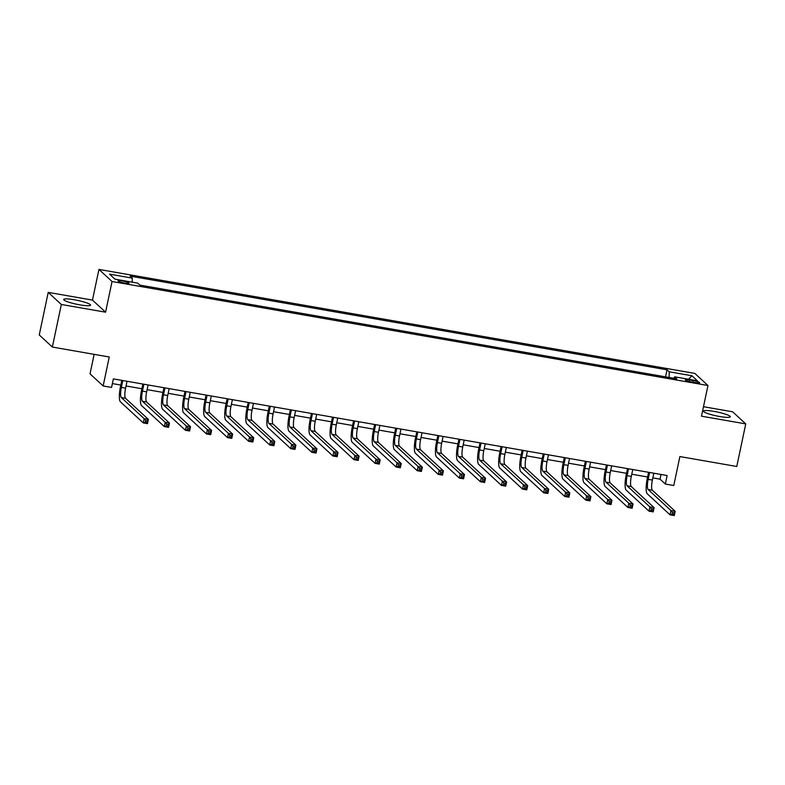 <?xml version="1.0" encoding="UTF-8"?>
<svg xmlns="http://www.w3.org/2000/svg" width="785" height="785" viewBox="0 0 785 785"><rect width="100%" height="100%" fill="white"/><g stroke="black" fill="none" stroke-linecap="round" stroke-linejoin="round"><path stroke-width="1.18" d="M79.874 304.865A13.728 1.982 11.9 0 0 90.55 305.149A13.728 1.982 11.9 0 0 74.349 299.762A13.728 1.982 11.9 0 0 63.683 299.487A13.728 1.982 11.9 0 0 79.874 304.865M719.619 416.501A13.728 1.982 11.9 0 0 730.285 416.776A13.728 1.982 11.9 0 0 714.095 411.399A13.728 1.982 11.9 0 0 703.429 411.124A13.728 1.982 11.9 0 0 719.619 416.501M124.648 283.061A5.632 0.814 11.9 0 0 129.025 283.169A5.632 0.814 11.9 0 0 122.381 280.961A5.632 0.814 11.9 0 0 118.005 280.853A5.632 0.814 11.9 0 0 124.648 283.061M94.151 354.349L90.04 373.856L103.149 385.955L111.578 387.427L113.374 378.9L667.142 475.533L665.346 484.051L673.775 485.522L679.879 456.566L736.772 466.486L745.75 423.9L732.64 411.801L703.497 406.709M48.228 292.373L39.25 334.959L52.359 347.058L61.328 304.472L105.582 312.185L112.049 281.521L98.939 269.422L92.473 300.096L48.228 292.373L61.328 304.472M112.049 281.521L707.962 385.504L694.853 373.415L98.939 269.422M693.214 380.597L689.505 379.95A5.456 0.785 11.9 0 0 685.266 379.842A5.456 0.785 11.9 0 0 691.703 381.981L695.412 382.629A5.456 0.785 11.9 0 0 699.651 382.737A5.456 0.785 11.9 0 0 693.214 380.597L692.88 382.187M669.163 377.477L669.183 371.796L667.034 369.813L130.124 276.124L132.263 278.106L132.253 282.188M669.183 371.796L691.938 375.76L697.394 380.803L674.639 376.829L673.873 378.301M132.263 278.106L109.507 274.132L114.963 279.166L137.718 283.14L139.867 285.112L676.778 378.812L674.639 376.829M103.149 385.955L109.252 356.989L52.359 347.058M707.962 385.504L701.496 416.178L745.75 423.9M652.835 477.898L660.038 479.154L665.346 484.051M112.383 383.59L120.802 385.052M126.042 385.965L141.879 388.732M147.109 389.645L162.946 392.412M168.186 393.324L184.024 396.091M189.254 397.004L205.091 399.761M210.331 400.674L226.168 403.441M231.398 404.353L247.236 407.121M252.476 408.033L268.313 410.79M273.543 411.713L289.38 414.47M294.611 415.383L310.448 418.15M315.688 419.062L331.525 421.83M336.755 422.742L352.593 425.499M357.832 426.412L373.67 429.179M378.9 430.092L394.737 432.859M399.977 433.771L415.814 436.538M421.045 437.451L436.882 440.208M442.122 441.121L457.959 443.888M463.189 444.801L479.027 447.568M484.266 448.48L500.104 451.238M505.334 452.16L521.171 454.917M526.411 455.83L542.249 458.597M547.479 459.51L563.316 462.277M568.546 463.189L584.383 465.947M589.623 466.859L605.461 469.626M610.691 470.539L626.528 473.306M631.768 474.218L647.605 476.986M661.019 474.464L660.038 479.154M667.034 369.813L665.552 376.849M688.543 379.253L691.938 375.76M105.582 312.185L92.473 300.096M649.607 472.482L648.165 479.35A8.802 2.051 -80.1 0 0 648.135 489.506L670.969 510.584L675.178 511.32L674.286 515.578L670.066 514.842L647.242 493.765A13.198 3.071 99.9 0 1 647.272 478.536L648.587 472.295M653.827 473.208L652.374 480.086A8.802 2.051 -80.1 0 0 652.355 490.242L675.178 511.32L674.109 512.801L672.421 512.507L672.068 514.204L673.746 514.499L674.109 512.801M672.068 514.204L670.066 514.842L670.969 510.584L672.421 512.507M673.746 514.499L674.286 515.578M628.54 468.802L627.087 475.681A8.802 2.051 -80.1 0 0 627.068 485.827L649.892 506.904L654.111 507.64L653.208 511.898L648.999 511.163L626.165 490.095A13.198 3.071 99.9 0 1 626.204 474.856L627.519 468.625M632.749 469.538L631.307 476.416A8.802 2.051 -80.1 0 0 631.277 486.563L654.111 507.64L653.032 509.122L651.354 508.827L650.991 510.535L652.678 510.829L653.032 509.122M650.991 510.535L648.999 511.163L649.892 506.904L651.354 508.827M652.678 510.829L653.208 511.898M607.462 465.122L606.02 472.001A8.802 2.051 -80.1 0 0 605.991 482.157L628.824 503.224L633.034 503.96L632.141 508.219L627.921 507.483L605.098 486.415A13.198 3.071 99.9 0 1 605.127 471.186L606.442 464.946M611.682 465.858L610.23 472.737A8.802 2.051 -80.1 0 0 610.21 482.893L633.034 503.96L631.964 505.442L630.277 505.147L629.923 506.855L631.601 507.149L631.964 505.442M629.923 506.855L627.921 507.483L628.824 503.224L630.277 505.147M631.601 507.149L632.141 508.219M586.395 461.443L584.943 468.321A8.802 2.051 -80.1 0 0 584.923 478.477L607.747 499.554L611.966 500.28L611.064 504.549L606.854 503.813L584.02 482.736A13.198 3.071 99.9 0 1 584.06 467.507L585.374 461.266M590.605 462.179L589.162 469.057A8.802 2.051 -80.1 0 0 589.133 479.213L611.966 500.28L610.897 501.772L609.209 501.478L608.846 503.175L610.534 503.47L610.897 501.772M608.846 503.175L606.854 503.813L607.747 499.554L609.209 501.478M610.534 503.47L611.064 504.549M565.328 457.773L563.875 464.651A8.802 2.051 -80.1 0 0 563.846 474.797L586.68 495.875L590.889 496.611L589.996 500.869L585.777 500.133L562.953 479.056A13.198 3.071 99.9 0 1 562.992 463.827L564.307 457.586M569.537 458.509L568.085 465.377A8.802 2.051 -80.1 0 0 568.065 475.533L590.889 496.611L589.82 498.092L588.132 497.798L587.779 499.495L589.466 499.79L589.82 498.092M587.779 499.495L585.777 500.133L586.68 495.875L588.132 497.798M589.466 499.79L589.996 500.869M544.25 454.093L542.798 460.972A8.802 2.051 -80.1 0 0 542.778 471.128L565.612 492.195L569.822 492.931L568.929 497.19L564.709 496.454L541.876 475.386A13.198 3.071 99.9 0 1 541.915 460.157L543.23 453.916M548.47 454.829L547.017 461.708A8.802 2.051 -80.1 0 0 546.988 471.863L569.822 492.931L568.752 494.413L567.064 494.118L566.701 495.826L568.389 496.12L568.752 494.413M566.701 495.826L564.709 496.454L565.612 492.195L567.064 494.118M568.389 496.12L568.929 497.19M523.183 450.413L521.731 457.292A8.802 2.051 -80.1 0 0 521.701 467.448L544.535 488.515L548.754 489.251L547.851 493.51L543.642 492.774L520.808 471.707A13.198 3.071 99.9 0 1 520.847 456.477L522.162 450.237M527.392 451.149L525.94 458.028A8.802 2.051 -80.1 0 0 525.921 468.184L548.754 489.251L547.675 490.733L545.987 490.439L545.634 492.146L547.322 492.44L547.675 490.733M545.634 492.146L543.642 492.774L544.535 488.515L545.987 490.439M547.322 492.44L547.851 493.51M502.106 446.734L500.653 453.612A8.802 2.051 -80.1 0 0 500.634 463.768L523.467 484.845L527.677 485.581L526.784 489.84L522.565 489.104L499.731 468.027A13.198 3.071 99.9 0 1 499.77 452.798L501.085 446.557M506.325 447.47L504.873 454.348A8.802 2.051 -80.1 0 0 504.843 464.504L527.677 485.581L526.607 487.063L524.92 486.769L524.557 488.466L526.244 488.761L526.607 487.063M524.557 488.466L522.565 489.104L523.467 484.845L524.92 486.769M526.244 488.761L526.784 489.84M481.038 443.064L479.586 449.942A8.802 2.051 -80.1 0 0 479.566 460.088L502.39 481.166L506.61 481.902L505.707 486.16L501.497 485.424L478.664 464.347A13.198 3.071 99.9 0 1 478.703 449.118L480.018 442.887M485.248 443.8L483.796 450.678A8.802 2.051 -80.1 0 0 483.776 460.824L506.61 481.902L505.53 483.383L503.842 483.089L503.489 484.796L505.177 485.091L505.53 483.383M503.489 484.796L501.497 485.424L502.39 481.166L503.842 483.089M505.177 485.091L505.707 486.16M459.961 439.384L458.509 446.263A8.802 2.051 -80.1 0 0 458.489 456.419L481.323 477.486L485.532 478.222L484.639 482.481L480.42 481.745L457.596 460.677A13.198 3.071 99.9 0 1 457.626 445.448L458.94 439.207M464.18 440.12L462.728 446.999A8.802 2.051 -80.1 0 0 462.708 457.155L485.532 478.222L484.463 479.704L482.775 479.409L482.412 481.117L484.1 481.411L484.463 479.704M482.412 481.117L480.42 481.745L481.323 477.486L482.775 479.409M484.1 481.411L484.639 482.481M438.893 435.704L437.441 442.583A8.802 2.051 -80.1 0 0 437.422 452.739L460.245 473.806L464.465 474.542L463.562 478.801L459.353 478.075L436.519 456.998A13.198 3.071 99.9 0 1 436.558 441.769L437.873 435.528M443.103 436.44L441.661 443.319A8.802 2.051 -80.1 0 0 441.631 453.475L464.465 474.542L463.385 476.024L461.708 475.73L461.344 477.437L463.032 477.731L463.385 476.024M461.344 477.437L459.353 478.075L460.245 473.806L461.708 475.73M463.032 477.731L463.562 478.801M417.816 432.035L416.374 438.903A8.802 2.051 -80.1 0 0 416.344 449.059L439.178 470.136L443.388 470.872L442.495 475.131L438.275 474.395L415.451 453.318A13.198 3.071 99.9 0 1 415.481 438.089L416.796 431.848M422.036 432.761L420.583 439.639A8.802 2.051 -80.1 0 0 420.564 449.795L443.388 470.872L442.318 472.354L440.63 472.06L440.267 473.757L441.955 474.052L442.318 472.354M440.267 473.757L438.275 474.395L439.178 470.136L440.63 472.06M441.955 474.052L442.495 475.131M396.749 428.355L395.297 435.233A8.802 2.051 -80.1 0 0 395.277 445.38L418.101 466.457L422.32 467.193L421.417 471.451L417.208 470.715L394.374 449.648A13.198 3.071 99.9 0 1 394.413 434.409L395.728 428.178M400.958 429.091L399.516 435.969A8.802 2.051 -80.1 0 0 399.486 446.115L422.32 467.193L421.241 468.674L419.563 468.38L419.2 470.087L420.888 470.382L421.241 468.674M419.2 470.087L417.208 470.715L418.101 466.457L419.563 468.38M420.888 470.382L421.417 471.451M375.672 424.675L374.229 431.554A8.802 2.051 -80.1 0 0 374.2 441.71L397.033 462.777L401.243 463.513L400.35 467.772L396.131 467.036L373.307 445.968A13.198 3.071 99.9 0 1 373.336 430.739L374.651 424.499M379.891 425.411L378.439 432.29A8.802 2.051 -80.1 0 0 378.419 442.446L401.243 463.513L400.173 464.995L398.486 464.7L398.132 466.408L399.81 466.702L400.173 464.995M398.132 466.408L396.131 467.036L397.033 462.777L398.486 464.7M399.81 466.702L400.35 467.772M354.604 420.995L353.152 427.874A8.802 2.051 -80.1 0 0 353.132 438.03L375.956 459.107L380.175 459.833L379.273 464.102L375.063 463.366L352.229 442.289A13.198 3.071 99.9 0 1 352.269 427.06L353.584 420.819M358.814 421.731L357.371 428.61A8.802 2.051 -80.1 0 0 357.342 438.766L380.175 459.833L379.096 461.325L377.418 461.03L377.055 462.728L378.743 463.022L379.096 461.325M377.055 462.728L375.063 463.366L375.956 459.107L377.418 461.03M378.743 463.022L379.273 464.102M333.527 417.326L332.084 424.204A8.802 2.051 -80.1 0 0 332.055 434.35L354.889 455.428L359.098 456.163L358.205 460.422L353.986 459.686L331.162 438.609A13.198 3.071 99.9 0 1 331.191 423.38L332.506 417.139M337.746 418.062L336.294 424.94A8.802 2.051 -80.1 0 0 336.274 435.086L359.098 456.163L358.029 457.645L356.341 457.351L355.988 459.048L357.666 459.343L358.029 457.645M355.988 459.048L353.986 459.686L354.889 455.428L356.341 457.351M357.666 459.343L358.205 460.422M312.459 413.646L311.007 420.524A8.802 2.051 -80.1 0 0 310.988 430.68L333.811 451.748L338.031 452.484L337.128 456.742L332.918 456.007L310.085 434.939A13.198 3.071 99.9 0 1 310.124 419.71L311.439 413.469M316.669 414.382L315.227 421.26A8.802 2.051 -80.1 0 0 315.197 431.416L338.031 452.484L336.961 453.965L335.274 453.671L334.91 455.378L336.598 455.673L336.961 453.965M334.91 455.378L332.918 456.007L333.811 451.748L335.274 453.671M336.598 455.673L337.128 456.742M291.392 409.966L289.94 416.845A8.802 2.051 -80.1 0 0 289.91 427.001L312.744 448.068L316.954 448.804L316.061 453.063L311.841 452.327L289.017 431.259A13.198 3.071 99.9 0 1 289.057 416.03L290.372 409.79M295.602 410.702L294.149 417.581A8.802 2.051 -80.1 0 0 294.13 427.737L316.954 448.804L315.884 450.286L314.196 449.991L313.843 451.699L315.521 451.993L315.884 450.286M313.843 451.699L311.841 452.327L312.744 448.068L314.196 449.991M315.521 451.993L316.061 453.063M270.315 406.287L268.863 413.165A8.802 2.051 -80.1 0 0 268.843 423.321L291.667 444.398L295.886 445.134L294.993 449.393L290.774 448.657L267.94 427.58A13.198 3.071 99.9 0 1 267.979 412.351L269.294 406.11M274.534 407.022L273.082 413.901A8.802 2.051 -80.1 0 0 273.052 424.057L295.886 445.134L294.817 446.616L293.129 446.322L292.766 448.019L294.453 448.313L294.817 446.616M292.766 448.019L290.774 448.657L291.667 444.398L293.129 446.322M294.453 448.313L294.993 449.393M249.247 402.617L247.795 409.495A8.802 2.051 -80.1 0 0 247.766 419.641L270.599 440.719L274.819 441.455L273.916 445.713L269.706 444.977L246.873 423.9A13.198 3.071 99.9 0 1 246.912 408.671L248.227 402.44M253.457 403.353L252.005 410.231A8.802 2.051 -80.1 0 0 251.985 420.377L274.819 441.455L273.739 442.936L272.052 442.642L271.698 444.349L273.386 444.644L273.739 442.936M271.698 444.349L269.706 444.977L270.599 440.719L272.052 442.642M273.386 444.644L273.916 445.713M228.17 398.937L226.718 405.816A8.802 2.051 -80.1 0 0 226.698 415.971L249.532 437.039L253.741 437.775L252.849 442.034L248.629 441.298L225.795 420.23A13.198 3.071 99.9 0 1 225.835 405.001L227.15 398.76M232.389 399.673L230.937 406.551A8.802 2.051 -80.1 0 0 230.908 416.707L253.741 437.775L252.672 439.257L250.984 438.962L250.621 440.67L252.309 440.964L252.672 439.257M250.621 440.67L248.629 441.298L249.532 437.039L250.984 438.962M252.309 440.964L252.849 442.034M207.103 395.257L205.65 402.136A8.802 2.051 -80.1 0 0 205.621 412.292L228.455 433.359L232.674 434.095L231.771 438.354L227.562 437.628L204.728 416.55A13.198 3.071 99.9 0 1 204.767 401.321L206.082 395.081M211.312 395.993L209.86 402.872A8.802 2.051 -80.1 0 0 209.84 413.028L232.674 434.095L231.595 435.577L229.907 435.283L229.554 436.99L231.241 437.284L231.595 435.577M229.554 436.99L227.562 437.628L228.455 433.359L229.907 435.283M231.241 437.284L231.771 438.354M186.025 391.587L184.573 398.456A8.802 2.051 -80.1 0 0 184.554 408.612L207.387 429.689L211.597 430.425L210.704 434.684L206.484 433.948L183.661 412.871A13.198 3.071 99.9 0 1 183.69 397.642L185.005 391.401M190.245 392.314L188.792 399.192A8.802 2.051 -80.1 0 0 188.773 409.348L211.597 430.425L210.527 431.907L208.839 431.613L208.476 433.31L210.164 433.605L210.527 431.907M208.476 433.31L206.484 433.948L207.387 429.689L208.839 431.613M210.164 433.605L210.704 434.684M164.958 387.908L163.506 394.786A8.802 2.051 -80.1 0 0 163.486 404.932L186.31 426.01L190.529 426.746L189.627 431.004L185.417 430.268L162.583 409.201A13.198 3.071 99.9 0 1 162.623 393.962L163.937 387.731M169.167 388.644L167.725 395.522A8.802 2.051 -80.1 0 0 167.696 405.668L190.529 426.746L189.45 428.227L187.772 427.933L187.409 429.64L189.097 429.935L189.45 428.227M187.409 429.64L185.417 430.268L186.31 426.01L187.772 427.933M189.097 429.935L189.627 431.004M143.881 384.228L142.438 391.107A8.802 2.051 -80.1 0 0 142.409 401.263L165.243 422.33L169.452 423.066L168.559 427.325L164.34 426.589L141.516 405.521A13.198 3.071 99.9 0 1 141.545 390.292L142.86 384.051M148.1 384.964L146.648 391.843A8.802 2.051 -80.1 0 0 146.628 401.998L169.452 423.066L168.382 424.548L166.695 424.253L166.332 425.961L168.019 426.255L168.382 424.548M166.332 425.961L164.34 426.589L165.243 422.33L166.695 424.253M168.019 426.255L168.559 427.325M122.813 380.548L121.361 387.427A8.802 2.051 -80.1 0 0 121.341 397.583L144.165 418.66L148.385 419.396L147.482 423.655L143.272 422.919L120.439 401.841A13.198 3.071 99.9 0 1 120.478 386.612L121.793 380.372M127.023 381.284L125.58 388.163A8.802 2.051 -80.1 0 0 125.551 398.319L148.385 419.396L147.305 420.878L145.627 420.583L145.264 422.281L146.952 422.575L147.305 420.878M145.264 422.281L143.272 422.919L144.165 418.66L145.627 420.583M146.952 422.575L147.482 423.655M689.191 381.451L689.505 379.95M652.374 480.086L648.165 479.35M652.355 490.242L648.135 489.506M631.307 476.416L627.087 475.681M631.277 486.563L627.068 485.827M610.23 472.737L606.02 472.001M610.21 482.893L605.991 482.157M589.162 469.057L584.943 468.321M589.133 479.213L584.923 478.477M568.085 465.377L563.875 464.651M568.065 475.533L563.846 474.797M547.017 461.708L542.798 460.972M546.988 471.863L542.778 471.128M525.94 458.028L521.731 457.292M525.921 468.184L521.701 467.448M504.873 454.348L500.653 453.612M504.843 464.504L500.634 463.768M483.796 450.678L479.586 449.942M483.776 460.824L479.566 460.088M462.728 446.999L458.509 446.263M462.708 457.155L458.489 456.419M441.661 443.319L437.441 442.583M441.631 453.475L437.422 452.739M420.583 439.639L416.374 438.903M420.564 449.795L416.344 449.059M399.516 435.969L395.297 435.233M399.486 446.115L395.277 445.38M378.439 432.29L374.229 431.554M378.419 442.446L374.2 441.71M357.371 428.61L353.152 427.874M357.342 438.766L353.132 438.03M336.294 424.94L332.084 424.204M336.274 435.086L332.055 434.35M315.227 421.26L311.007 420.524M315.197 431.416L310.988 430.68M294.149 417.581L289.94 416.845M294.13 427.737L289.91 427.001M273.082 413.901L268.863 413.165M273.052 424.057L268.843 423.321M252.005 410.231L247.795 409.495M251.985 420.377L247.766 419.641M230.937 406.551L226.718 405.816M230.908 416.707L226.698 415.971M209.86 402.872L205.65 402.136M209.84 413.028L205.621 412.292M188.792 399.192L184.573 398.456M188.773 409.348L184.554 408.612M167.725 395.522L163.506 394.786M167.696 405.668L163.486 404.932M146.648 391.843L142.438 391.107M146.628 401.998L142.409 401.263M125.58 388.163L121.361 387.427M125.551 398.319L121.341 397.583"/></g></svg>
